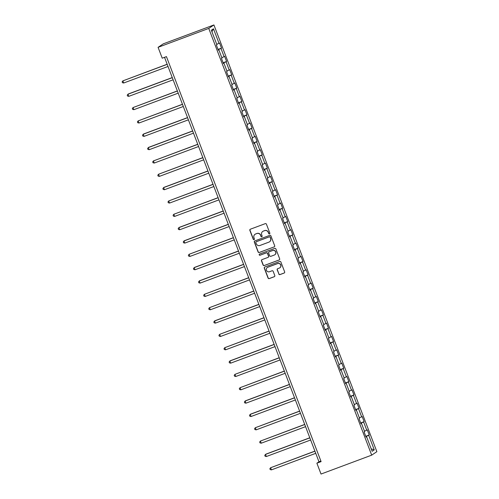 <?xml version="1.0" encoding="UTF-8"?>
<svg xmlns="http://www.w3.org/2000/svg" width="499" height="499" viewBox="0 0 499 499"><rect width="100%" height="100%" fill="white"/><g stroke="black" fill="none" stroke-linecap="round" stroke-linejoin="round"><path stroke-width="0.75" d="M269.479 233.894A0.63 0.618 -123.9 0 0 269.834 233.089L266.429 224.17A0.898 0.886 -123.9 0 0 265.281 223.639L250.361 229.209A0.898 0.886 -123.9 0 0 249.849 230.357L253.255 239.277A0.63 0.618 -123.9 0 0 254.191 239.582A0.63 0.618 -123.9 0 0 254.415 238.84L253.979 237.686A2.875 2.826 -123.9 0 1 255.607 234.012L256.848 233.544A2.875 2.826 -123.9 0 1 260.528 235.241L260.965 236.395A0.63 0.618 -123.9 0 0 261.9 236.701A0.63 0.618 -123.9 0 0 262.125 235.965L261.688 234.811A2.875 2.826 -123.9 0 1 263.316 231.137L264.557 230.669A2.875 2.826 -123.9 0 1 268.237 232.366L268.674 233.52A0.63 0.618 -123.9 0 0 269.479 233.894M262.736 231.43L262.873 231.336A2.875 2.826 -123.9 0 1 263.453 231.043L264.695 230.575A2.875 2.826 -123.9 0 1 268.375 232.272L268.818 233.426A0.63 0.618 -123.9 0 0 269.672 233.775M250.255 229.253A0.898 0.886 -123.9 0 0 249.993 230.264L253.398 239.177A0.63 0.618 -123.9 0 0 254.253 239.526M255.026 234.305L255.164 234.212A2.875 2.826 -123.9 0 1 255.744 233.919L256.985 233.451A2.875 2.826 -123.9 0 1 260.665 235.148L261.108 236.301A0.63 0.618 -123.9 0 0 261.963 236.651M278.81 274.07A0.898 0.886 -123.9 0 0 279.958 274.6L284.143 273.034A0.898 0.886 -123.9 0 0 284.655 271.886L280.868 261.981A0.898 0.886 -123.9 0 0 279.721 261.451L264.801 267.021A0.898 0.886 -123.9 0 0 264.289 268.169L268.075 278.074A0.898 0.886 -123.9 0 0 269.223 278.604L274.282 276.72A0.898 0.886 -123.9 0 0 274.787 275.567L273.171 271.331A0.898 0.886 -123.9 0 0 272.017 270.801L269.51 271.737A2.408 2.364 -123.9 0 1 267.314 267.495A2.408 2.364 -123.9 0 1 267.801 267.246L277.619 263.578A2.408 2.364 -123.9 0 1 279.82 267.82A2.408 2.364 -123.9 0 1 279.334 268.069L277.7 268.68A0.898 0.886 -123.9 0 0 277.188 269.828L278.947 273.976A0.898 0.886 -123.9 0 0 280.095 274.506L284.287 272.941A0.898 0.886 -123.9 0 0 284.393 272.897M208.744 28.424L158.077 47.33L162.225 58.19L166.448 56.618L321.1 461.612L316.877 463.191L321.025 474.05L371.693 455.144L208.744 28.424L213.921 24.95L376.87 451.67L371.693 455.144M274.176 246.93A0.898 0.886 -123.9 0 0 274.687 245.782L270.901 235.877A0.898 0.886 -123.9 0 0 269.753 235.347L254.833 240.917A0.898 0.886 -123.9 0 0 254.322 242.065L258.108 251.97A0.898 0.886 -123.9 0 0 259.255 252.5L274.313 246.837A0.898 0.886 -123.9 0 0 274.425 246.787M275.885 248.932L279.671 258.838A0.898 0.886 -123.9 0 1 279.159 259.985L264.239 265.549A0.898 0.886 -123.9 0 1 263.092 265.019L261.47 260.784A0.898 0.886 -123.9 0 1 261.981 259.636L268.032 257.378A0.898 0.886 -123.9 0 0 268.537 256.23L267.464 253.417A0.898 0.886 -123.9 0 0 266.316 252.887L260.016 255.239A0.63 0.618 -123.9 0 1 259.443 254.128A0.63 0.618 -123.9 0 1 259.567 254.06L274.737 248.402A0.898 0.886 -123.9 0 1 275.885 248.932M365.767 436.282L369.229 434.991L367.27 429.857L366.759 430.2L363.621 421.992L364.133 421.649L362.174 416.515L361.663 416.858L358.525 408.65L359.037 408.307L357.078 403.18L356.567 403.523L353.435 395.314L353.947 394.971L351.982 389.838L351.477 390.181L348.339 381.972L348.851 381.629L346.892 376.496L346.381 376.839L343.243 368.63L343.755 368.287L341.796 363.16L341.285 363.503L338.154 355.288L338.665 354.945L336.7 349.818L336.195 350.161L333.058 341.952L333.569 341.609L331.61 336.476L331.099 336.819L327.962 328.61L328.473 328.267L326.514 323.134L326.003 323.477L322.872 315.268L323.377 314.925L321.418 309.798L320.907 310.141L317.776 301.932L318.287 301.589L316.329 296.456L315.817 296.799L312.68 288.59L313.191 288.247L311.233 283.114L310.721 283.457L307.584 275.248L308.095 274.905L306.137 269.778L305.625 270.121L302.494 261.906L303.005 261.563L301.047 256.436L300.535 256.779L297.398 248.571L297.909 248.228L295.951 243.094L295.439 243.437L292.302 235.229L292.813 234.886L290.855 229.752L290.343 230.095L287.212 221.887L287.723 221.544L285.759 216.416L285.253 216.759L282.116 208.551L282.627 208.208L280.669 203.074L280.157 203.417L277.02 195.209L277.531 194.866L275.573 189.732L275.061 190.075L271.93 181.867L272.435 181.524L270.477 176.39L269.965 176.733L266.834 168.525L267.345 168.182L265.387 163.054L264.875 163.398L261.738 155.189L262.249 154.846L260.291 149.712L259.779 150.056L256.642 141.847L257.153 141.504L255.195 136.37L254.683 136.714L251.552 128.505L252.064 128.162L250.105 123.035L249.594 123.378L246.456 115.163L246.968 114.82L245.009 109.693L244.498 110.036L241.36 101.827L241.872 101.484L239.913 96.351L239.401 96.694L236.27 88.485L236.782 88.142L234.817 83.009L234.312 83.352L231.174 75.143L231.686 74.8L229.727 69.673L229.216 70.016L226.078 61.807L226.59 61.464L224.631 56.331L224.12 56.674L220.988 48.465L221.494 48.122L219.535 42.989L219.024 43.332L213.472 28.799L211.351 30.227L216.903 44.76L216.391 45.103L218.35 50.237L218.861 49.894L218.288 50.075M369.229 434.991L368.717 435.334L374.269 449.867L372.142 451.296L366.59 436.762L366.079 437.105L364.12 431.972L364.632 431.629L361.494 423.42L360.983 423.763L359.024 418.63L359.536 418.287L356.398 410.078L355.893 410.421L353.928 405.294L354.44 404.951L351.308 396.742L350.797 397.085L348.838 391.952L349.35 391.609L346.212 383.4L345.701 383.743L343.742 378.61L344.254 378.267L341.116 370.058L340.611 370.401L338.646 365.274L339.158 364.931L336.027 356.716L335.515 357.059L333.557 351.932L334.068 351.589L330.931 343.381L330.419 343.724L328.461 338.59L328.972 338.247L325.835 330.039L325.323 330.382L323.364 325.248L323.876 324.905L320.745 316.697L320.233 317.04L318.275 311.912L318.78 311.569L315.649 303.361L315.137 303.698L313.179 298.57L313.69 298.227L310.553 290.019L310.041 290.362L308.083 285.228L308.594 284.885L305.457 276.677L304.951 277.02L302.993 271.886L303.498 271.543L300.367 263.335L299.855 263.678L297.897 258.551L298.408 258.208L295.271 249.999L294.759 250.342L292.801 245.209L293.312 244.866L290.175 236.657L289.669 237L287.705 231.867L288.216 231.524L285.085 223.315L284.573 223.658L282.615 218.531L283.126 218.188L279.989 209.973L279.477 210.316L277.519 205.189L278.03 204.846L274.893 196.637L274.381 196.98L272.423 191.847L272.934 191.504L269.803 183.295L269.292 183.638L267.333 178.505L267.838 178.162L264.707 169.953L264.196 170.296L262.237 165.169L262.748 164.826L259.611 156.617L259.1 156.96L257.141 151.827L257.652 151.484L254.521 143.275L254.01 143.618L252.051 138.485L252.556 138.142L249.425 129.933L248.914 130.276L246.955 125.149L247.467 124.806L244.329 116.591L243.818 116.934L241.859 111.807L242.371 111.464L239.233 103.256L238.728 103.599L236.763 98.465L237.274 98.122L234.143 89.914L233.632 90.257L231.673 85.123L232.185 84.78L229.047 76.572L228.536 76.915L226.577 71.787L227.089 71.444L223.951 63.236L223.44 63.579L221.481 58.445L221.993 58.102L218.861 49.894M364.451 431.161L366.759 430.2M360.765 423.183L363.621 421.992M361.494 423.42L360.92 423.601M359.355 417.819L361.663 416.858M355.668 409.841L358.525 408.65M356.398 410.078L355.831 410.259M354.265 404.477L356.567 403.523M350.572 396.499L353.435 395.314M351.308 396.742L350.735 396.917M349.169 391.141L351.477 390.181M345.483 383.157L348.339 381.972M346.212 383.4L345.639 383.581M344.073 377.799L346.381 376.839M340.387 369.821L343.243 368.63M341.116 370.058L340.549 370.239M338.977 364.457L341.285 363.503M335.291 356.479L338.154 355.288M336.027 356.716L335.453 356.897M333.887 351.115L336.195 350.161M330.195 343.137L333.058 341.952M330.931 343.381L330.357 343.561M328.791 337.779L331.099 336.819M325.105 329.802L327.962 328.61M325.835 330.039L325.261 330.219M323.695 324.437L326.003 323.477M320.009 316.46L322.872 315.268M320.745 316.697L320.171 316.877M318.605 311.095L320.907 310.141M314.913 303.118L317.776 301.932M315.649 303.361L315.075 303.535M313.509 297.76L315.817 296.799M309.823 289.776L312.68 288.59M310.553 290.019L309.979 290.2M308.413 284.418L310.721 283.457M304.727 276.44L307.584 275.248M305.457 276.677L304.889 276.858M303.323 271.076L305.625 270.121M299.631 263.098L302.494 261.906M300.367 263.335L299.793 263.516M298.227 257.733L300.535 256.779M294.541 249.756L297.398 248.571M295.271 249.999L294.697 250.174M293.131 244.398L295.439 243.437M289.445 236.414L292.302 235.229M290.175 236.657L289.607 236.838M288.042 231.056L290.343 230.095M284.349 223.078L287.212 221.887M285.085 223.315L284.511 223.496M282.945 217.714L285.253 216.759M279.253 209.736L282.116 208.551M279.989 209.973L279.415 210.154M277.849 204.378L280.157 203.417M274.163 196.394L277.02 195.209M274.893 196.637L274.319 196.818M272.753 191.036L275.061 190.075M269.067 183.058L271.93 181.867M269.803 183.295L269.229 183.476M267.664 177.694L269.965 176.733M263.971 169.716L266.834 168.525M264.707 169.953L264.133 170.134M262.568 164.352L264.875 163.398M258.881 156.374L261.738 155.189M259.611 156.617L259.037 156.792M257.472 151.016L259.779 150.056M253.785 143.032L256.642 141.847M254.521 143.275L253.947 143.456M252.382 137.674L254.683 136.714M248.689 129.696L251.552 128.505M249.425 129.933L248.851 130.114M247.286 124.332L249.594 123.378M243.599 116.354L246.456 115.163M244.329 116.591L243.755 116.772M242.19 110.996L244.498 110.036M238.503 103.012L241.36 101.827M239.233 103.256L238.665 103.436M237.1 97.654L239.401 96.694M233.407 89.677L236.27 88.485M234.143 89.914L233.569 90.094M232.004 84.312L234.312 83.352M228.311 76.335L231.174 75.143M229.047 76.572L228.473 76.752M226.908 70.97L229.216 70.016M223.221 62.993L226.078 61.807M223.951 63.236L223.377 63.41M221.812 57.635L224.12 56.674M218.125 49.651L220.988 48.465M216.722 44.292L219.024 43.332M211.932 31.755L213.472 28.799M158.077 47.33L163.254 43.856L213.921 24.95M164.533 57.329L318.973 461.781L316.877 463.191M371.194 448.826L374.269 449.867M365.854 436.519L368.717 435.334M366.59 436.762L366.017 436.943M320.888 461.064L318.973 461.781M218.032 49.413L221.494 48.122M223.128 62.755L226.59 61.464M228.224 76.091L231.686 74.8M233.32 89.433L236.782 88.142M238.41 102.775L241.872 101.484M243.506 116.117L246.968 114.82M248.602 129.453L252.064 128.162M253.692 142.795L257.153 141.504M258.788 156.137L262.249 154.846M263.884 169.473L267.345 168.182M268.973 182.815L272.435 181.524M274.07 196.157L277.531 194.866M279.166 209.499L282.627 208.208M284.255 222.835L287.723 221.544M289.351 236.177L292.813 234.886M294.447 249.519L297.909 248.228M299.543 262.861L303.005 261.563M304.633 276.197L308.095 274.905M309.729 289.539L313.191 288.247M314.825 302.881L318.287 301.589M319.915 316.216L323.377 314.925M325.011 329.558L328.473 328.267M330.107 342.9L333.569 341.609M335.197 356.242L338.665 354.945M340.293 369.578L343.755 368.287M345.389 382.92L348.851 381.629M350.485 396.262L353.947 394.971M355.575 409.598L359.037 408.307M360.671 422.94L364.133 421.649M254.721 240.967A0.898 0.886 -123.9 0 0 254.465 241.971L258.245 251.876A0.898 0.886 -123.9 0 0 259.393 252.407L274.313 246.837M270.096 237.237A0.63 0.618 -123.9 0 0 269.292 236.863L256.193 241.753A0.63 0.618 -123.9 0 0 255.837 242.558L256.299 243.774A2.875 2.826 -123.9 0 0 259.979 245.471L268.93 242.127A2.875 2.826 -123.9 0 0 270.558 238.453L270.233 237.144A0.63 0.618 -123.9 0 0 269.429 236.769L269.292 236.863M256.068 241.815L256.205 241.722A0.63 0.618 -123.9 0 1 256.33 241.659L269.429 236.769M269.51 241.834L269.653 241.734A2.875 2.826 -123.9 0 0 270.701 238.36L270.558 238.453M270.233 237.144L270.701 238.36M261.869 259.686A0.898 0.886 -123.9 0 0 261.613 260.69L263.229 264.925A0.898 0.886 -123.9 0 0 264.376 265.456L279.303 259.892A0.898 0.886 -123.9 0 0 279.409 259.842M268.213 257.284L268.35 257.191A0.898 0.886 -123.9 0 0 268.68 256.137L267.607 253.324A0.898 0.886 -123.9 0 0 266.454 252.793L260.016 255.239M259.511 254.085A0.63 0.618 -123.9 0 0 260.154 255.145M274.313 255.033A2.408 2.364 -123.9 0 0 275.554 251.708A2.408 2.364 -123.9 0 0 272.597 250.542L269.136 251.833A0.898 0.886 -123.9 0 0 268.624 252.981L269.697 255.794A0.898 0.886 -123.9 0 0 270.851 256.324L274.313 255.033M274.793 254.783L274.937 254.69A2.408 2.364 -123.9 0 0 272.735 250.448L272.597 250.542M268.955 251.926L269.092 251.833A0.898 0.886 -123.9 0 1 269.273 251.739L272.735 250.448M277.587 268.73A0.898 0.886 -123.9 0 0 277.332 269.734L278.947 273.976M279.82 267.82L279.958 267.726A2.408 2.364 -123.9 0 0 277.762 263.484L277.619 263.578M267.314 267.495L267.452 267.402A2.408 2.364 -123.9 0 1 267.938 267.152L277.762 263.484M264.695 267.071A0.898 0.886 -123.9 0 0 264.433 268.075L268.213 277.98A0.898 0.886 -123.9 0 0 269.366 278.511L274.419 276.621A0.898 0.886 -123.9 0 0 274.531 276.577M167.171 64.24L122.879 80.869L123.696 83.009L168.02 66.467M167.202 64.334L122.879 80.869L122.13 81.848L122.455 82.703L123.696 83.009M172.261 77.582L128.324 93.974L127.975 94.211L128.786 96.351L173.116 79.809M172.298 77.669L127.975 94.211L127.226 95.19L127.551 96.045L128.786 96.351M177.357 90.918L133.065 107.553L133.882 109.686L178.212 93.151M177.394 91.011L133.065 107.553L132.316 108.532L132.647 109.387L133.882 109.686M182.453 104.26L138.161 120.889L138.978 123.028L183.301 106.493M182.484 104.353L138.161 120.889L137.412 121.875L137.736 122.729L138.978 123.028M187.543 117.602L143.606 133.994L143.257 134.231L144.074 136.37L188.397 119.829M187.58 117.695L143.257 134.231L142.508 135.21L142.833 136.065L144.074 136.37M192.639 130.944L148.696 147.336L148.346 147.573L149.164 149.712L193.493 133.171M192.676 131.031L148.346 147.573L147.598 148.552L147.929 149.407L149.164 149.712M197.735 144.28L153.442 160.909L154.26 163.048L198.583 146.513M197.766 144.373L153.442 160.909L152.694 161.894L153.018 162.749L154.26 163.048M202.831 157.622L158.539 174.251L159.356 176.39L203.679 159.848M202.862 157.715L158.539 174.251L157.79 175.23L158.114 176.091L159.356 176.39M207.921 170.964L163.984 187.356L163.628 187.593L164.445 189.732L208.775 173.19M207.958 171.051L163.628 187.593L162.886 188.572L163.21 189.427L164.445 189.732M213.017 184.299L168.724 200.935L169.541 203.068L213.865 186.532M213.054 184.393L168.724 200.935L167.976 201.914L168.306 202.769L169.541 203.068M218.113 197.641L173.82 214.271L174.638 216.41L218.961 199.874M218.144 197.735L173.82 214.271L173.072 215.256L173.396 216.111L174.638 216.41M223.203 210.983L179.266 227.376L178.916 227.613L179.727 229.752L224.057 213.21M223.24 211.077L178.916 227.613L178.168 228.592L178.492 229.446L179.727 229.752M228.299 224.325L184.356 240.718L184.006 240.955L184.823 243.094L229.153 226.552M228.336 224.413L184.006 240.955L183.258 241.934L183.588 242.788L184.823 243.094M233.395 237.661L189.102 254.297L189.919 256.43L234.243 239.894M233.426 237.755L189.102 254.297L188.354 255.276L188.678 256.13L189.919 256.43M238.485 251.003L194.548 267.402L194.198 267.632L195.015 269.772L239.339 253.23M238.522 251.097L194.198 267.632L193.45 268.612L193.774 269.472L195.015 269.772M243.581 264.345L199.637 280.737L199.288 280.974L200.105 283.114L244.435 266.572M243.618 264.433L199.288 280.974L198.54 281.954L198.87 282.808L200.105 283.114M248.677 277.687L204.384 294.316L205.201 296.45L249.525 279.914M248.708 277.775L204.384 294.316L203.636 295.296L203.96 296.15L205.201 296.45M253.773 291.023L209.48 307.652L210.297 309.792L254.621 293.256M253.804 291.117L209.48 307.652L208.732 308.638L209.056 309.492L210.297 309.792M258.862 304.365L214.919 320.757L214.57 320.994L215.387 323.134L259.717 306.592M258.9 304.459L214.57 320.994L213.822 321.974L214.152 322.828L215.387 323.134M263.959 317.707L219.666 334.336L220.483 336.476L264.807 319.934M263.996 317.794L219.666 334.336L218.918 335.316L219.248 336.17L220.483 336.476M269.055 331.043L224.762 347.678L225.579 349.811L269.903 333.276M269.086 331.136L224.762 347.678L224.014 348.658L224.338 349.512L225.579 349.811M274.144 344.385L230.207 360.783L229.858 361.014L230.669 363.153L274.999 346.618M274.182 344.478L229.858 361.014L229.11 361.993L229.434 362.854L230.669 363.153M279.24 357.727L234.948 374.356L235.765 376.496L280.089 359.954M279.278 357.814L234.948 374.356L234.199 375.335L234.53 376.19L235.765 376.496M284.336 371.069L240.044 387.698L240.861 389.831L285.185 373.296M284.368 371.156L240.044 387.698L239.295 388.677L239.62 389.532L240.861 389.831M289.426 384.405L245.489 400.803L245.14 401.034L245.951 403.173L290.281 386.638M289.464 384.498L245.14 401.034L244.391 402.019L244.716 402.874L245.951 403.173M294.522 397.747L250.579 414.145L250.23 414.376L251.047 416.515L295.377 399.973M294.56 397.84L250.23 414.376L249.481 415.355L249.812 416.21L251.047 416.515M299.618 411.089L255.326 427.718L256.143 429.857L300.467 413.315M299.649 411.176L255.326 427.718L254.577 428.697L254.902 429.552L256.143 429.857M304.708 424.424L260.422 441.06L261.239 443.193L305.563 426.657M304.746 424.518L260.422 441.06L259.673 442.039L259.998 442.894L261.239 443.193M309.804 437.766L265.861 454.165L265.512 454.396L266.329 456.535L310.659 439.999M309.842 437.86L265.512 454.396L264.763 455.381L265.094 456.236L266.329 456.535M314.9 451.108L270.608 467.738L271.425 469.877L315.748 453.335M314.931 451.202L270.608 467.738L269.859 468.717L270.19 469.571L271.425 469.877"/></g></svg>
